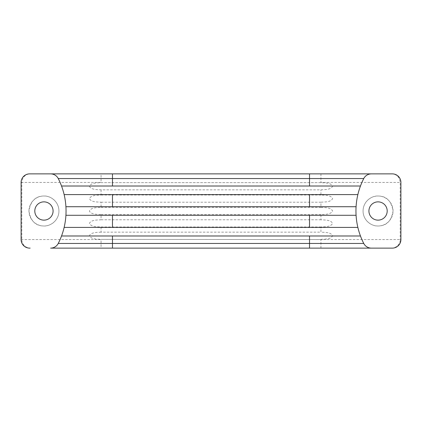 <?xml version="1.0" encoding="UTF-8"?>
<svg xmlns="http://www.w3.org/2000/svg" width="422" height="422" viewBox="0 0 422 422"><rect width="100%" height="100%" fill="white"/><g stroke="black" fill="none" stroke-linecap="round" stroke-linejoin="round"><path stroke-width="0.32" stroke-dasharray="2.11 1.58" d="M393.046 211A14.992 14.992 0 0 0 378.054 196.008A14.992 14.992 0 0 0 363.062 211C363.068 220.711 371.946 226.429 378.054 225.992C386.399 226.007 391.394 221.007 393.046 211C391.394 200.993 386.399 195.993 378.054 196.008C371.946 195.571 363.068 201.289 363.062 211A14.992 14.992 0 0 0 378.054 225.992A14.992 14.992 0 0 0 393.046 211M58.938 211A14.992 14.992 0 0 0 43.946 196.008A14.992 14.992 0 0 0 28.954 211C30.606 221.007 35.601 226.007 43.946 225.992C50.054 226.429 58.932 220.711 58.938 211C58.932 201.289 50.054 195.571 43.946 196.008C35.601 195.993 30.606 200.993 28.954 211A14.992 14.992 0 0 0 43.946 225.992A14.992 14.992 0 0 0 58.938 211M34.804 211A9.136 9.136 0 0 0 43.946 220.136A9.136 9.136 0 0 0 53.082 211A9.136 9.136 0 0 0 43.946 201.864A9.136 9.136 0 0 0 34.804 211M368.918 211A9.136 9.136 0 0 0 378.054 220.136A9.136 9.136 0 0 0 387.196 211A9.136 9.136 0 0 0 378.054 201.864A9.136 9.136 0 0 0 368.918 211M320.942 182.642L101.058 182.642C97.113 182.974 91.363 182.504 89.385 186.239C91.363 189.979 97.113 189.51 101.058 189.842L320.942 189.842C324.887 189.51 330.637 189.979 332.615 186.239C330.637 182.504 324.887 182.974 320.942 182.642L101.058 182.642M101.058 189.842L101.058 195.006C97.113 195.339 91.363 194.869 89.385 198.609C91.363 202.344 97.113 201.874 101.058 202.207L101.058 207.397C97.113 207.73 91.363 207.265 89.385 211C91.363 214.735 97.113 214.27 101.058 214.603L101.058 219.793C97.113 220.126 91.363 219.656 89.385 223.391C91.363 227.131 97.113 226.661 101.058 226.994L101.058 232.158L320.942 232.158L320.942 226.994C324.887 226.661 330.637 227.131 332.615 223.391C330.637 219.656 324.887 220.126 320.942 219.793L320.942 214.603C324.887 214.27 330.637 214.735 332.615 211C330.637 207.265 324.887 207.73 320.942 207.397L320.942 202.207C324.887 201.874 330.637 202.344 332.615 198.609C330.637 194.869 324.887 195.339 320.942 195.006L320.942 189.842M101.058 232.158C97.113 232.49 91.363 232.021 89.385 235.761C91.363 239.496 97.113 239.026 101.058 239.358L320.942 239.559L101.058 239.358M320.942 239.358C324.887 239.026 330.637 239.496 332.615 235.761C330.637 232.021 324.887 232.49 320.942 232.158M101.058 226.994L320.942 226.994M101.058 219.793L320.942 219.793M101.058 214.603L320.942 214.603M101.058 207.397L320.942 207.397M101.058 202.207L320.942 202.207M101.058 195.006L320.942 195.006M61.143 248.125L50.619 248.125A8.567 8.567 0 0 0 58.247 243.452A71.392 71.392 0 0 0 65.922 215.283L356.078 215.283A71.392 71.392 0 0 0 357.867 227.421L112.479 227.421M371.381 173.875A8.567 8.567 0 0 0 363.753 178.548A71.392 71.392 0 0 0 356.078 206.717L309.521 206.717M392.333 173.875L391.685 173.875C391.811 173.769 399.275 173.679 400.183 182.441L400.9 182.441A8.567 8.567 0 0 0 392.333 173.875M353.261 173.875L343.371 173.875M332.293 173.875L101.058 173.875L101.058 182.441L21.817 182.441C22.825 173.405 30.5 173.817 30.315 173.875L29.667 173.875A8.567 8.567 0 0 0 21.1 182.441L21.1 239.559A8.567 8.567 0 0 0 29.667 248.125L30.315 248.125C29.329 248.389 25.183 247.055 24.307 245.615C22.656 243.847 21.828 241.827 21.817 239.559L21.817 182.441L21.1 182.441M51.648 173.875L30.315 173.875M112.479 206.717L65.922 206.717A71.392 71.392 0 0 0 58.247 178.548A8.567 8.567 0 0 0 50.619 173.875M61.533 235.988L360.467 235.988A71.392 71.392 0 0 1 357.867 227.421M65.922 215.283A71.392 71.392 0 0 0 65.922 206.717M356.078 206.717A71.392 71.392 0 0 0 356.078 215.283M64.133 194.579L357.867 194.579M360.467 186.012L309.521 186.012M112.479 186.012L61.533 186.012M367.177 248.125L392.333 248.125A8.567 8.567 0 0 0 400.9 239.559L400.9 182.441M363.753 243.452A71.392 71.392 0 0 1 360.467 235.988A71.392 71.392 0 0 0 363.753 243.452A8.567 8.567 0 0 0 371.381 248.125A8.567 8.567 0 0 1 363.753 243.452M112.479 248.125L309.521 248.125M320.942 173.875L320.942 182.441L400.183 182.441L400.183 239.559L400.9 239.559M21.1 239.559L101.058 239.559L101.058 248.125M320.942 248.125L320.942 239.559L400.183 239.559C400.752 243.884 395.372 248.632 391.685 248.125"/><path stroke-width="0.63" d="M53.082 211A9.136 9.136 0 0 1 43.946 220.136A9.136 9.136 0 0 1 34.804 211A9.136 9.136 0 0 1 43.946 201.864A9.136 9.136 0 0 1 53.082 211M387.196 211A9.136 9.136 0 0 1 378.054 220.136A9.136 9.136 0 0 1 368.918 211A9.136 9.136 0 0 1 378.054 201.864A9.136 9.136 0 0 1 387.196 211M356.078 215.283L65.922 215.283M112.479 215.283L112.479 227.421L64.133 227.421L357.867 227.421M357.867 194.579L309.521 194.579L309.521 206.717L112.479 206.717L356.078 206.717M309.521 194.579L64.133 194.579M61.533 186.012L112.479 186.012L112.479 178.548L309.521 178.548L309.521 186.012L112.479 186.012L360.467 186.012M30.115 248.125L29.667 248.125A8.567 8.567 0 0 1 21.1 239.559L21.1 182.441A8.567 8.567 0 0 1 29.667 173.875L371.381 173.875A8.567 8.567 0 0 0 363.753 178.548A71.392 71.392 0 0 0 363.753 243.452L309.521 243.452L309.521 235.988L61.533 235.988M392.059 173.875L353.261 173.875M343.371 173.875L332.293 173.875M101.058 173.875L51.648 173.875M360.467 235.988L309.521 235.988M65.922 206.717L112.479 206.717L112.479 194.579M363.753 243.452A8.567 8.567 0 0 0 371.381 248.125L392.333 248.125A8.567 8.567 0 0 0 400.9 239.559L400.9 182.441A8.567 8.567 0 0 0 392.333 173.875L371.381 173.875M50.619 173.875A8.567 8.567 0 0 1 58.247 178.548A71.392 71.392 0 0 1 58.247 243.452A8.567 8.567 0 0 1 50.619 248.125L112.479 248.125L112.479 235.988M61.143 248.125L367.177 248.125M371.381 248.125L309.521 248.125L309.521 243.452L58.247 243.452M309.521 215.283L309.521 227.421M309.521 173.875L309.521 178.548L363.753 178.548M58.247 178.548L112.479 178.548L112.479 173.875M30.315 173.875L29.83 173.875"/></g></svg>
